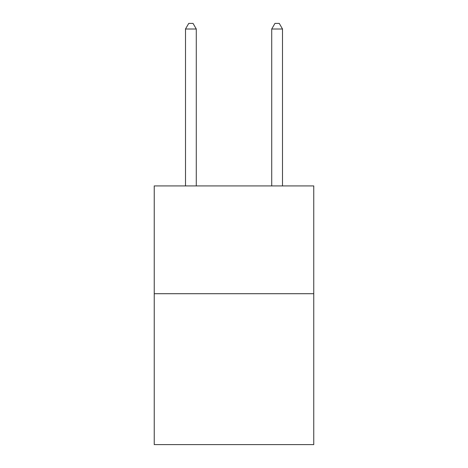 <?xml version="1.0" encoding="UTF-8"?>
<svg xmlns="http://www.w3.org/2000/svg" width="468" height="468" viewBox="0 0 468 468"><rect width="100%" height="100%" fill="white"/><g stroke="black" fill="none" stroke-linecap="round" stroke-linejoin="round"><path stroke-width="0.7" d="M313.759 293.711L313.759 444.6L154.241 444.6L154.241 185.931L313.759 185.931L313.759 293.711L154.241 293.711M196.279 185.931L196.279 29.004L185.498 29.004L185.498 185.931M185.498 29.004L188.733 23.4L193.044 23.4L196.279 29.004M282.502 185.931L282.502 29.004L271.721 29.004L271.721 185.931M271.721 29.004L274.956 23.4L279.267 23.4L282.502 29.004"/></g></svg>
